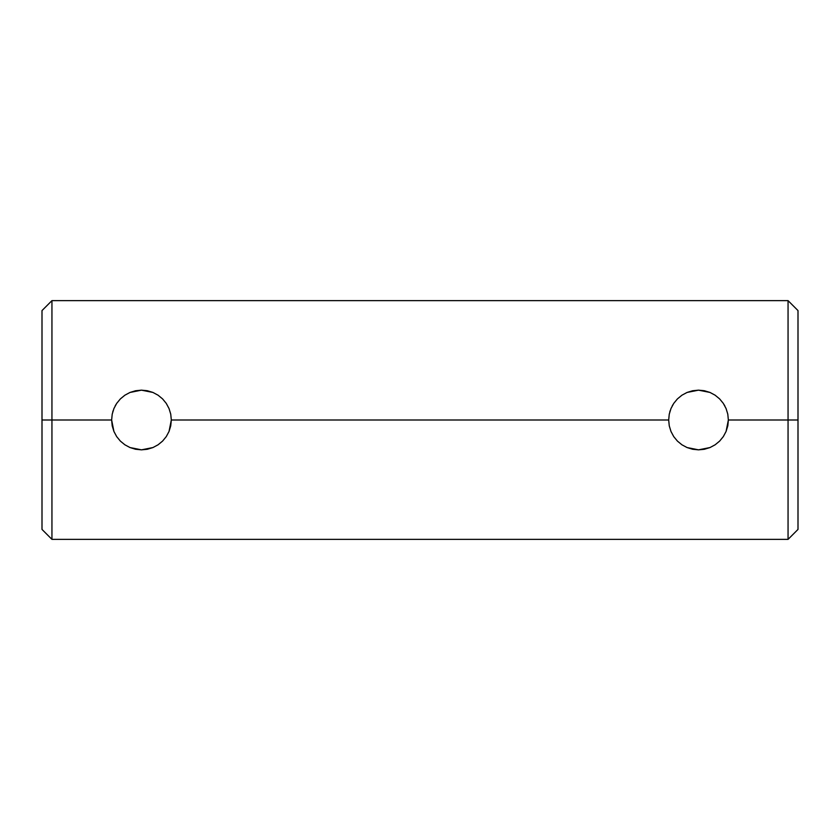 <?xml version="1.0" encoding="UTF-8"?>
<svg xmlns="http://www.w3.org/2000/svg" width="840" height="840" viewBox="0 0 840 840"><rect width="100%" height="100%" fill="white"/><g stroke="black" fill="none" stroke-linecap="round" stroke-linejoin="round"><path stroke-width="1.26" d="M668.682 420L171.318 420L668.682 420L669.26 425.838L668.682 420L669.26 414.162L670.971 408.544L673.722 403.41L677.428 398.895L681.933 395.199L687.078 392.438L698.513 390.159L709.968 392.438L715.124 395.199L719.628 398.906L723.324 403.399L726.086 408.566L727.787 414.141L728.364 420L727.86 425.513M113.915 431.435L111.636 420L51.944 420L51.944 539.364L51.944 420L51.944 539.364L51.944 420L111.636 420L112.214 414.162L113.915 408.544L116.666 403.41L120.383 398.895L124.877 395.199L130.022 392.438L141.456 390.159L152.911 392.438L158.067 395.199L162.582 398.906L166.268 403.399L169.04 408.566L170.741 414.141L171.318 420L170.741 425.838L169.04 431.435L166.268 436.601L162.582 441.094L158.067 444.801L152.933 447.552L147.336 449.264L141.488 449.841L135.66 449.274L130.032 447.562L124.898 444.812L120.383 441.116L116.676 436.611L113.925 431.477L112.214 425.849L111.636 420L112.203 425.838M788.057 420L788.057 539.364L788.057 420L728.364 420L788.057 420L788.057 539.364L788.057 300.636L788.057 420L788.057 300.636L788.057 420L798 420L788.057 420M798 420L798 529.42L798 420L798 529.42L788.057 539.364L51.944 539.364L42 529.42L42 420L42 529.42L42 420L51.944 420L42 420L42 310.58L42 420L42 310.58L51.944 300.636L788.057 300.636L798 310.58L798 420M727.797 425.838L726.086 431.435L723.324 436.601L719.639 441.094L715.124 444.801L709.989 447.552L704.382 449.264L698.534 449.841L692.706 449.274L687.089 447.562L681.944 444.812L677.439 441.116L673.732 436.611L670.981 431.477L669.26 425.849M715.102 444.812L709.989 447.552L698.534 449.841L687.089 447.562L681.944 444.812L677.439 441.116L673.732 436.611L670.961 431.445M162.561 441.116L158.067 444.801L152.933 447.552L141.488 449.841L130.032 447.562L124.898 444.812L120.383 441.116L116.676 436.611L113.925 431.477M670.971 408.544L673.722 403.41L677.428 398.895L681.933 395.199L687.078 392.438L692.685 390.737L698.513 390.159L704.372 390.737L709.968 392.438L715.124 395.199L719.628 398.906L723.324 403.399L726.086 408.544M113.915 408.544L116.666 403.41L120.383 398.895L124.877 395.199L130.022 392.438L135.639 390.737L141.456 390.159L147.315 390.737L152.911 392.438L158.067 395.199L162.582 398.906L166.268 403.399L169.029 408.544M51.944 420L51.944 300.636L51.944 420M113.117 410.707L112.749 411.915M115.784 404.817L115.164 405.909M670.163 410.707L669.795 411.915M672.84 404.817L672.221 405.909M724.889 406.024L724.216 404.817M171.318 420L169.04 431.435L166.268 436.601L162.582 441.094M719.639 441.094L715.124 444.801M728.364 420L726.086 431.435L723.324 436.601"/></g></svg>
